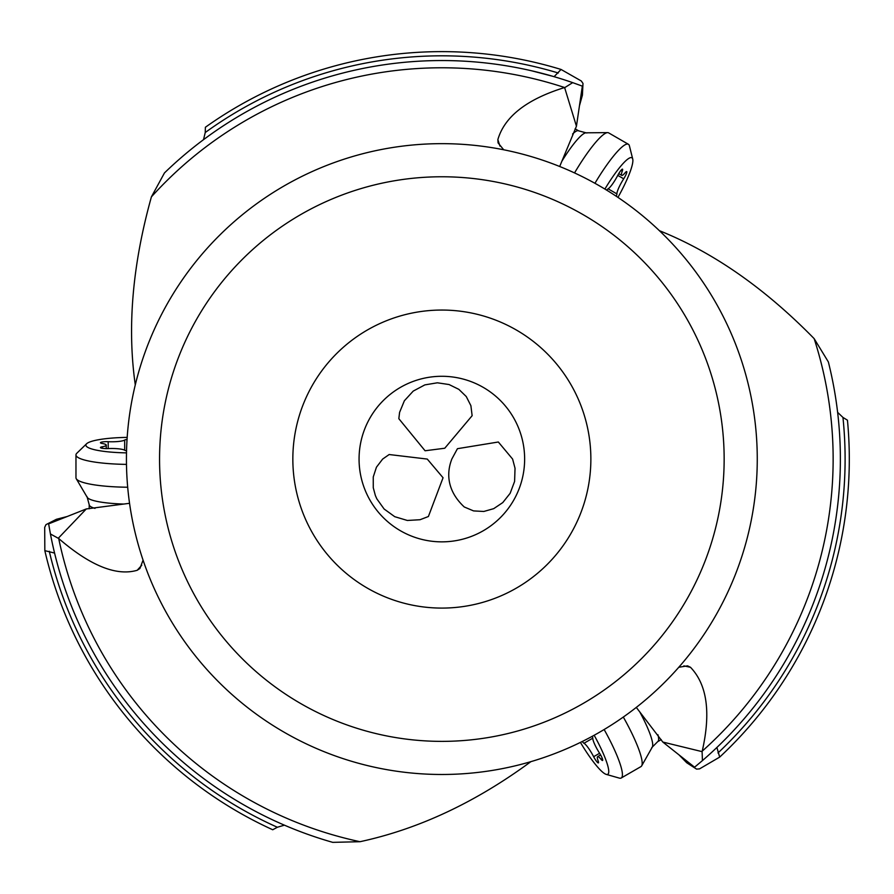 <?xml version="1.0" encoding="UTF-8"?>
<svg xmlns="http://www.w3.org/2000/svg" width="894" height="894" viewBox="0 0 894 894"><rect width="100%" height="100%" fill="white"/><g stroke="black" fill="none" stroke-linecap="round" stroke-linejoin="round"><path stroke-width="1.34" d="M503.702 149.779L498.07 142.872L497.857 139.62L499.947 146.08M497.857 139.62C504.551 116.589 526.801 99.234 564.606 87.534L576.44 126.222L559.689 166.496M678.982 754.86L686.748 762.772L696.594 769.119L699.555 768.874L719.681 757.106A407.452 407.452 0 0 0 847.445 420.191L842.953 417.431L837.633 412.369M702.427 760.604L702.103 751.642L662.812 742.054L694.571 767.208L702.427 760.604A398.523 398.523 -69.8 0 0 828.906 364.149A398.523 398.523 -69.8 0 0 828.347 361.914L814.143 338.625C764.851 288.293 713.278 252.309 659.426 230.697L659.403 230.686M719.681 757.106L716.887 747.462M678.781 667.27L687.575 665.851L690.492 667.293L683.865 665.874M690.492 667.293C707.098 684.603 711.009 712.552 702.226 751.15A391.281 391.281 110.2 0 0 814.143 338.625M662.812 742.054L636.304 707.411M67.128 516.531L56.389 519.302L45.963 524.655L44.7 527.348L44.834 550.648A407.452 407.452 0 0 0 272.726 829.755L277.363 827.252L284.404 825.173M143.074 560.147L139.911 568.483L137.195 570.283C116.444 576.328 90.283 565.746 58.713 538.523L50.433 533.975A398.523 398.523 -143.5 0 0 332.747 842.36L360.014 841.701C418.537 829.096 475.485 802.421 530.846 761.677M44.834 550.648L54.568 553.062M137.195 570.283L141.744 565.265M58.356 538.177L86.305 508.943L129.552 503.3M203.519 139.665L205.24 132.524L205.385 127.261A407.452 407.452 0 0 1 561.052 69.453L554.09 76.683M576.44 126.222L582.352 86.137L572.696 82.639A398.523 398.523 -162.5 0 0 164.462 172.933L151.399 196.881C132.446 264.78 127.082 327.428 135.285 384.833L135.296 384.856M579.446 105.805L582.419 95.133L582.989 83.433L581.301 80.985L561.052 69.453M531.505 70.76L552.827 76.314M546.167 74.437L545.116 74.157M539.641 72.727L538.322 72.403M538.032 72.325L537.383 72.168M164.462 172.933A398.523 398.523 -162.5 0 1 572.696 82.639L565.097 87.4M715.882 748.423L715.323 748.96M713.088 751.049L711.982 752.066M733.315 730.856L732.376 731.862M720.486 743.998L719.782 744.691M86.305 508.943L48.634 523.862L50.433 533.975M55.774 557.901L54.88 554.336M60.747 575.591L60.345 574.272M126.434 459.069A315.414 315.414 0 0 1 441.848 143.655A315.414 315.414 0 0 1 757.263 459.069A315.414 315.414 0 0 1 441.848 774.483A315.414 315.414 0 0 1 126.434 459.069M159.557 459.069A282.303 282.303 0 0 1 441.848 176.766A282.303 282.303 0 0 1 724.151 459.069A282.303 282.303 0 0 1 441.848 741.372A282.303 282.303 0 0 1 159.557 459.069M292.841 459.069A149.019 149.019 0 0 0 441.848 608.088A149.019 149.019 0 0 0 590.867 459.069A149.019 149.019 0 0 0 441.848 310.05A149.019 149.019 0 0 0 292.841 459.069M524.633 459.069A82.784 82.784 0 0 0 441.848 376.285A82.784 82.784 0 0 0 359.064 459.069A82.784 82.784 0 0 0 441.848 541.853A82.784 82.784 0 0 0 524.633 459.069A82.784 82.784 0 0 1 441.848 541.853A82.784 82.784 0 0 1 359.064 459.069A82.784 82.784 0 0 1 441.848 376.285A82.784 82.784 0 0 1 524.633 459.069M512.608 459.069L498.338 442.005L457.437 448.687L451.816 459.069C450.14 463.774 441.312 485.543 464.265 506.976L473.574 510.91L483.81 511.469L493.723 508.652L502.786 502.573L510.139 493.32L514.598 481.441L515.033 468.266L512.608 459.069M427.265 459.069L389.158 454.532L382.654 459.069L376.452 467.182L373.245 476.994L373.267 487.744L375.368 495.522L376.81 498.807L384.107 508.999L394.735 516.687L407.351 520.464L420.035 519.727L428.394 516.52L443.055 477.754L427.265 459.069M472.133 415.699L470.892 405.675L466.255 396.534L458.857 389.359L449.067 384.543L437.367 382.8L424.851 384.889L413.229 391.091L404.379 400.758L399.584 412.38L398.836 418.694L425.075 450.766L444.754 448.24L472.133 415.699M572.573 134.022A41.392 7.186 -60 0 1 578.641 130.848L575.11 128.814M594.935 183.292A54.635 9.488 -60 0 1 628.381 144.269L608.613 132.86A54.635 9.488 120 0 0 607.641 132.625A54.635 9.488 120 0 0 574.54 172.922M628.381 144.269A54.635 9.488 -60 0 1 629.41 145.845L632.729 159.054A44.7 7.767 -60 0 1 617.955 197.395M604.892 189.07A44.7 7.767 -60 0 1 631.89 157.769A44.7 7.767 -60 0 1 632.729 159.054M616.234 196.244A6.124 1.062 120 0 0 616.905 193.897A13.376 2.324 -60 0 1 623.71 178.8A6.124 1.062 120 0 0 626.694 171.581A6.124 1.062 120 0 0 625.129 172.777A13.376 2.324 -60 0 1 621.721 175.392A13.376 2.324 -60 0 1 622.269 171.123A6.124 1.062 120 0 0 622.526 169.178A6.124 1.062 120 0 0 617.765 175.369A13.376 2.324 -60 0 1 608.099 188.813A6.124 1.062 120 0 0 606.702 190.165M657.984 734.801A41.392 7.186 60 0 1 657.705 741.64L661.236 739.606M604.143 729.526A54.635 9.488 60 0 1 621.207 778.015L640.976 766.594A54.635 9.488 -120 0 0 641.668 765.867A54.635 9.488 -120 0 0 623.319 717.055M621.207 778.015A54.635 9.488 60 0 1 619.33 778.104L606.233 774.383A44.7 7.767 60 0 1 580.418 742.411M594.164 735.27A44.7 7.767 60 0 1 607.764 774.305A44.7 7.767 60 0 1 606.233 774.383M582.273 741.506A6.124 1.062 -120 0 0 583.972 743.26A13.376 2.324 60 0 1 593.638 756.704A6.124 1.062 -120 0 0 598.399 762.895A6.124 1.062 -120 0 0 598.153 760.939A13.376 2.324 60 0 1 597.594 756.682A13.376 2.324 60 0 1 601.014 759.285A6.124 1.062 -120 0 0 602.578 760.481A6.124 1.062 -120 0 0 599.595 753.262A13.376 2.324 60 0 1 592.778 738.176A6.124 1.062 -120 0 0 592.309 736.287M94.999 508.384A41.392 7.186 180 0 1 89.21 504.719L89.21 508.787M126.479 464.388A54.635 9.488 180 0 1 75.968 454.923L75.968 477.754A54.635 9.488 0 0 0 76.247 478.715A54.635 9.488 0 0 0 127.697 487.23M75.968 454.923A54.635 9.488 180 0 1 76.817 453.247L86.595 443.77A44.7 7.767 180 0 1 127.183 437.401M126.501 452.867A44.7 7.767 180 0 1 85.902 445.145A44.7 7.767 180 0 1 86.595 443.77M127.049 439.457A6.124 1.062 0 0 0 124.679 440.06A13.376 2.324 180 0 1 108.196 441.703A6.124 1.062 0 0 0 100.452 442.731A6.124 1.062 0 0 0 102.274 443.491A13.376 2.324 180 0 1 106.241 445.145A13.376 2.324 180 0 1 102.274 446.788A6.124 1.062 0 0 0 100.452 447.548A6.124 1.062 0 0 0 108.196 448.576A13.376 2.324 180 0 1 124.679 450.23A6.124 1.062 0 0 0 126.546 450.755M277.363 827.252A403.25 403.25 0 0 1 49.282 551.274M564.606 87.534A391.281 391.281 17.5 0 0 151.399 196.881M842.953 417.431A403.25 403.25 0 0 1 717.983 752.949M58.713 538.523A391.281 391.281 36.5 0 0 360.014 841.701M205.24 132.524A403.25 403.25 0 0 1 558.292 72.995M586.81 133.005A43.616 7.577 120 0 0 586.028 132.815A43.616 7.577 120 0 0 561.79 161.367M622.269 171.123L620.961 170.374M623.71 178.8L617.765 175.369M616.905 193.897L608.099 188.813M651.748 747.641A43.616 7.577 -120 0 0 652.307 747.06A43.616 7.577 -120 0 0 639.702 711.792M601.014 759.285L602.321 758.537M593.638 756.704L599.595 753.262M583.972 743.26L592.778 738.176M86.986 496.561A43.616 7.577 0 0 0 87.221 497.332A43.616 7.577 0 0 0 124.065 504.048M102.274 446.788L102.274 448.307M108.196 441.703L108.196 448.576M124.679 440.06L124.679 450.23M828.347 361.914L828.894 364.093M578.641 130.848L586.028 132.815L607.641 132.625M618.715 173.66L621.721 175.392M657.705 741.64L652.307 747.06L641.668 765.867M600.6 754.938L597.594 756.682M89.21 504.719L87.221 497.332L76.247 478.715M106.241 448.609L106.241 445.145"/></g></svg>
